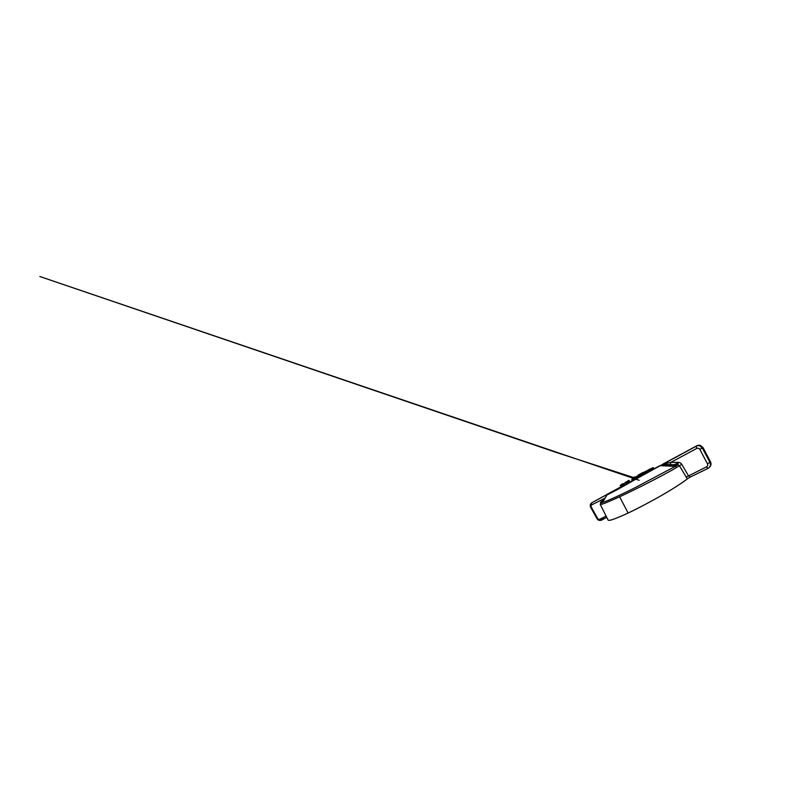 <?xml version="1.0" encoding="UTF-8"?>
<svg xmlns="http://www.w3.org/2000/svg" width="797" height="797" viewBox="0 0 797 797"><rect width="100%" height="100%" fill="white"/><g stroke="black" fill="none" stroke-linecap="round" stroke-linejoin="round"><path stroke-width="1.2" d="M604.206 499.709C599.772 502.439 599.214 503.345 602.522 502.449C601.237 502.867 600.48 503.515 600.241 504.411L608.101 520.062C608.788 521.238 615.463 518.897 628.126 513.029C638.258 508.247 651.358 501.333 662.745 494.748C674.123 488.153 683.059 482.315 687.303 478.877L679.423 465.767L676.842 467.341C666.282 473.697 638.118 488.262 619.628 496.79C607.284 502.449 600.818 504.989 600.241 504.411L600.221 504.252M647.702 470.26L653.002 467.65M648.22 470.399L653.44 467.769M631.991 479.425L633.216 478.529M690.202 477.074L687.303 478.877M633.256 480.362L610.392 492.974M659.557 465.807L605.78 495.086L659.557 465.807L618.054 489.219L606.945 495.017L610.891 492.456M662.885 464.093L696.837 445.762L660.245 465.687L675.338 466.355L677.779 464.9L662.666 464.342L666.123 462.449M601.954 502.718L602.652 502.24M663.702 463.904L670.775 462.419L678.267 462.34C679.751 462.38 680.917 463.037 681.764 464.312L679.423 465.767L677.819 464.9L661.181 465.159L606.945 495.017L602.522 502.449C606.985 501.174 619.986 495.286 635.757 487.346L675.338 466.355L676.842 467.341M642.521 473.637L644.404 472.671M649.425 470.14L651.219 469.154L649.276 470.12M636.883 476.855L632.778 479.117M649.037 469.503L647.772 470.21M639.822 474.793L641.465 474.374L639.662 475.67L641.695 474.653L640.908 474.265M637.51 475.929L638.576 475.401M633.515 477.941L634.561 477.413M627.438 481.169L628.444 480.621M645.361 471.396L646.945 471.017L645.44 472.153L647.284 471.236L645.381 472.203L646.407 470.888M633.356 477.592L634.322 477.064L633.356 477.592M627.608 481.069L629.192 480.302M622.298 483.968L623.892 483.739L622.148 484.108M620.664 485.722L620.156 485.682L620.684 484.955M640.987 474.036L642.073 473.508L640.828 474.255M640.439 473.807L641.436 473.288L640.439 473.807M641.565 473.189L642.561 472.681L641.565 473.189M633.226 478.429L632.27 478.569L633.426 477.552M637.301 476.178L634.801 477.293L637.102 476.198M641.396 474.374L641.037 474.235C640.399 474.723 639.722 474.524 639.602 475.331L639.682 475.63M639.573 475.65L638.706 475.371L639.493 475.759L637.182 476.955L639.573 475.251M629.002 480.701L627.349 481.677M625.227 482.843L627.139 482.145L625.217 482.404M623.443 484.197L621.54 484.486M644.643 472.103L643.119 472.91L644.125 472.003M643.03 472.551L643.109 473.288L644.992 472.342L643.049 473.348L644.265 471.973L644.992 472.342M640.888 474.115L639.214 474.892L640.3 473.926M634.85 477.343L633.326 477.612M628.753 480.551L627.498 481.129M623.065 483.879L623.603 483.57M621.501 484.835L620.604 485.383M641.416 474.305L642.621 473.627L641.396 474.285M621.829 484.237L621.381 484.925M641.864 473.458L642.85 472.93M625.137 483.112L624.609 483.092M638.208 474.972L639.064 474.912L638.198 475.361M635.089 477.463L637.261 476.377M642.781 473.797L644.813 472.491L643.189 473.279M641.416 474.424L639.523 475.809M635.119 477.503L633.167 478.977L635.339 477.792L634.691 477.383L635.468 477.762M625.087 482.902L627.159 482.125M621.411 484.984L623.324 484.227M623.194 484.347L621.55 484.925M635.269 477.313L634.452 477.034L633.226 478.061M623.344 484.088L624.011 483.709M620.823 485.612L620.146 485.662L620.783 484.905M642.551 473.697L641.675 474.584L642.85 473.896L642.073 473.508M631.852 479.744L637.261 476.935M637.341 476.646L635.299 477.692L637.341 476.616M678.277 462.937L672.897 465.229M673.335 466.265L678.098 464.272M678.267 462.34L677.819 464.9L670.247 464.94M605.501 497.537L606.019 496.641M610.98 492.377L591.812 502.748L611.339 492.128M663.602 463.914L696.06 446.28L696.717 448.452L670.775 462.419L670.257 464.94L662.994 464.362L663.602 463.914M681.764 464.312L688.439 475.729L690.312 477.014L707.905 468.467M605.192 498.065L591.663 504.89C590.966 505.388 590.846 506.135 591.294 507.121L597.541 518.329C598.139 519.236 598.846 519.554 599.663 519.275L606.019 516.157M664.419 463.376L663.801 463.585M706.511 466.863C707.686 466.135 708.015 465.119 707.487 463.834L710.516 461.852L702.954 447.615L702.336 448.014L709.968 462.39C711.014 464.96 710.356 466.972 708.005 468.417L706.511 466.863L686.068 477.134M619.628 496.79L628.126 513.029M599.663 519.275C600.261 520.182 600.868 520.481 601.506 520.172L606.676 517.402M597.541 518.329L596.933 518.568L591.105 507.221M626.831 481.876L626.273 481.806M623.124 483.948L622.567 483.889M640.828 474.215L639.592 475.082M640.33 473.906L641.436 473.288M638.088 475.6L639.234 474.424M642.98 473.876L642.203 473.478L640.778 474.275M707.487 463.834L699.826 449.398C699.049 448.233 698.013 447.924 696.717 448.452M591.294 507.121L591.095 507.191C590.188 505.228 590.428 503.744 591.812 502.748L606.816 494.668M600.121 519.056L602.781 519.295L603.08 517.602M601.506 520.172L600.948 520.361C599.523 520.531 598.318 519.883 597.342 518.419M709.599 467.122C711.103 465.587 711.412 463.834 710.516 461.852L703.014 447.575L700.433 445.463C699.188 445.055 697.993 445.164 696.837 445.762M702.944 447.595L700.433 445.463L699.796 445.832C698.491 445.463 697.245 445.613 696.06 446.28L696.16 446.141C697.325 445.533 698.531 445.433 699.796 445.832L702.336 448.014L699.826 449.398M591.663 504.89L591.573 502.947C590.149 504.152 589.86 505.647 590.716 507.42L596.933 518.568C598.009 520.122 598.657 520.182 599.145 520.371L600.948 520.361M710.476 461.782L711.004 464.412M651.587 468.935L647.523 470.828L649.376 469.333L653.49 467.729M631.862 479.445L632.33 478.758M648.449 470.489L652.703 468.397M632.679 479.176L636.863 476.865M633.306 477.632L632.28 478.28L633.207 478.33M634.004 478.579L638.656 480.133M639.134 480.292L39.85 276.509L556.834 452.616L633.555 477.523M645.012 472.362L644.235 472.751M627.299 482.026L629.231 480.94M632.27 478.569L633.246 478.409M606.647 517.353L601.028 520.311"/></g></svg>
